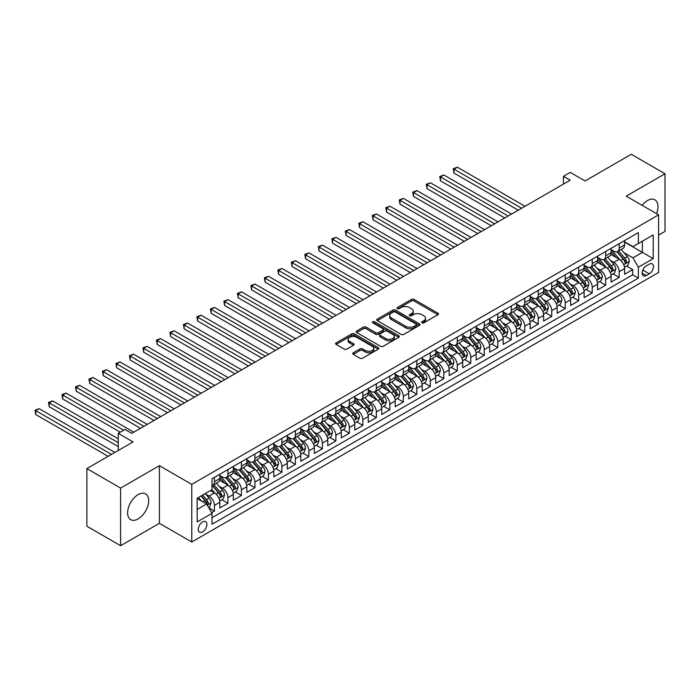 <?xml version="1.0" encoding="UTF-8"?>
<svg xmlns="http://www.w3.org/2000/svg" width="700" height="700" viewBox="0 0 700 700"><rect width="100%" height="100%" fill="white"/><g stroke="black" fill="none" stroke-linecap="round" stroke-linejoin="round"><path stroke-width="1.05" d="M421.986 322.84A1.312 0.761 0 0 0 423.841 322.84L437.911 314.711A1.873 1.085 0 0 0 438.454 313.95A1.873 1.085 0 0 0 437.911 313.18L414.067 299.425A1.873 1.085 0 0 0 411.425 299.425L397.355 307.545A1.312 0.761 0 0 0 396.97 308.079A1.312 0.761 0 0 0 397.355 308.613A1.312 0.761 0 0 0 399.201 308.613L401.03 307.562A5.994 3.456 0 0 1 409.5 307.562L411.486 308.709A5.994 3.456 0 0 1 413.245 311.159A5.994 3.456 0 0 1 411.486 313.609L409.666 314.659A1.312 0.761 0 0 0 409.281 315.192A1.312 0.761 0 0 0 409.666 315.726A1.312 0.761 0 0 0 411.521 315.726L413.341 314.676A5.994 3.456 0 0 1 421.82 314.676L423.806 315.822A5.994 3.456 0 0 1 425.556 318.273A5.994 3.456 0 0 1 423.806 320.714L421.986 321.764A1.312 0.761 0 0 0 421.601 322.306A1.312 0.761 0 0 0 421.986 322.84L421.986 321.764M138.145 518.91A14.884 8.593 120 0 0 147.866 505.802A14.884 8.593 120 0 0 145.582 493.876A14.884 8.593 120 0 0 138.145 494.611A14.884 8.593 120 0 0 128.424 507.727A14.884 8.593 120 0 0 130.707 519.654A14.884 8.593 120 0 0 138.145 518.91M656.521 213.657A14.884 8.593 120 0 0 654.903 199.824A14.884 8.593 120 0 0 647.465 200.559A14.884 8.593 120 0 0 642.11 205.336M202.571 531.886A6.107 3.526 120 0 0 206.561 526.505A6.107 3.526 120 0 0 205.625 521.614A6.107 3.526 120 0 0 202.571 521.911A6.107 3.526 120 0 0 198.581 527.293A6.107 3.526 120 0 0 199.518 532.184A6.107 3.526 120 0 0 202.571 531.886M353.281 352.791A1.873 1.085 0 0 0 352.739 353.553A1.873 1.085 0 0 0 353.281 354.322L359.975 358.181A1.873 1.085 0 0 0 362.618 358.181L378.245 349.16A1.873 1.085 0 0 0 378.796 348.39A1.873 1.085 0 0 0 378.245 347.629L354.41 333.865A1.873 1.085 0 0 0 351.759 333.865L336.131 342.886A1.873 1.085 0 0 0 335.589 343.656A1.873 1.085 0 0 0 336.131 344.418L344.216 349.081A1.873 1.085 0 0 0 346.859 349.081L353.553 345.223A1.873 1.085 0 0 0 354.095 344.453A1.873 1.085 0 0 0 353.553 343.691L349.545 341.381A5.014 2.896 0 0 1 348.075 339.334A5.014 2.896 0 0 1 351.172 336.665A5.014 2.896 0 0 1 356.632 337.286L372.321 346.351A5.014 2.896 0 0 1 373.791 348.39A5.014 2.896 0 0 1 370.694 351.067A5.014 2.896 0 0 1 365.234 350.438L362.618 348.933A1.873 1.085 0 0 0 359.975 348.933L353.281 352.791L353.281 354.322M658.595 235.104L665 231.402L665 173.766L631.269 154.289L585.06 180.968L570.22 172.401L563.474 176.295L570.22 180.189L131.74 433.344L124.994 429.45L118.247 433.344L118.247 450.485M120.601 488.066L120.601 545.711L159.399 523.311L159.399 465.675L120.601 488.066L86.879 468.597L133.088 441.919L118.247 433.344M159.399 465.675L191.774 484.365L658.595 214.856L658.595 272.493L191.774 542.01L191.774 484.365M665 173.766L626.211 196.157L658.595 214.856M401.161 334.399A1.873 1.085 0 0 0 403.804 334.399L419.431 325.377A1.873 1.085 0 0 0 419.983 324.616A1.873 1.085 0 0 0 419.431 323.846L395.596 310.091A1.873 1.085 0 0 0 392.945 310.091L377.317 319.113A1.873 1.085 0 0 0 376.775 319.874A1.873 1.085 0 0 0 377.317 320.635L401.161 334.399M373.275 323.12A1.312 0.761 0 0 1 374.605 323.304L398.816 337.286L383.215 346.29A1.873 1.085 0 0 1 380.564 346.29L356.729 332.526L363.414 328.694L363.414 327.136L356.729 330.995A1.873 1.085 0 0 0 356.178 331.765A1.873 1.085 0 0 0 356.729 332.526L356.729 330.995M363.414 328.694A1.873 1.085 0 0 1 366.065 328.694L366.065 327.136A1.873 1.085 0 0 0 363.414 327.136M366.065 327.136L375.734 332.719A1.873 1.085 0 0 0 378.376 332.719L382.812 330.155A1.873 1.085 0 0 0 383.364 329.394A1.873 1.085 0 0 0 382.812 328.632L372.75 322.814A1.312 0.761 0 0 1 372.365 322.28A1.312 0.761 0 0 1 373.179 321.58A1.312 0.761 0 0 1 374.605 321.746L398.842 335.738A1.873 1.085 0 0 1 399.385 336.507A1.873 1.085 0 0 1 398.842 337.269L398.842 335.738M120.601 545.711L86.879 526.234L86.879 468.597M211.645 512.697L214.445 511.088L208.845 507.85M205.66 494.095L209.046 496.055A7.63 4.41 60 0 1 214.445 505.4L219.835 502.285L219.835 507.972L227.929 503.3L221.795 499.756M219.153 486.308L222.539 488.259A7.63 4.41 60 0 1 227.929 497.613L233.328 494.498L233.328 500.176L241.421 495.504L235.287 491.96M232.636 478.52L236.031 480.471A7.63 4.41 60 0 1 241.421 489.816L246.82 486.701L246.82 492.389L254.914 487.716L248.78 484.173M246.129 470.724L249.524 472.684A7.63 4.41 60 0 1 254.914 482.029L260.312 478.914L260.312 484.601L268.406 479.929L262.273 476.385M259.621 462.936L263.007 464.896A7.63 4.41 60 0 1 268.406 474.241L273.805 471.126L273.805 476.814L281.899 472.141L275.765 468.597M273.114 455.149L276.5 457.109A7.63 4.41 60 0 1 281.899 466.454L287.297 463.339L287.297 469.026L295.391 464.345L289.249 460.801M286.606 447.361L289.993 449.312A7.63 4.41 60 0 1 295.391 458.666L300.79 455.543L300.79 461.23L308.884 456.558L302.741 453.014M300.099 439.574L303.485 441.525A7.63 4.41 60 0 1 308.884 450.87L314.283 447.755L314.283 453.442L322.376 448.77L316.234 445.226M313.591 431.777L316.977 433.738A7.63 4.41 60 0 1 322.376 443.082L327.775 439.967L327.775 445.655L335.869 440.983L329.726 437.439M327.084 423.99L330.47 425.95A7.63 4.41 60 0 1 335.869 435.295L341.267 432.18L341.267 437.868L349.361 433.195L343.219 429.651M340.576 416.203L343.963 418.154A7.63 4.41 60 0 1 349.361 427.507L354.76 424.392L354.76 430.071L362.854 425.399L356.711 421.855M354.069 408.415L357.455 410.366A7.63 4.41 60 0 1 362.854 419.711L368.244 416.596L368.244 422.284L376.346 417.611L370.204 414.067M367.561 400.619L370.947 402.579A7.63 4.41 60 0 1 376.346 411.924L381.736 408.809L381.736 414.496L389.839 409.824L383.696 406.28M381.054 392.831L384.44 394.791A7.63 4.41 60 0 1 389.839 404.136L395.229 401.021L395.229 406.709L403.322 402.036L397.189 398.493M394.546 385.044L397.933 387.004A7.63 4.41 60 0 1 403.322 396.349L408.721 393.234L408.721 398.921L416.815 394.24L410.681 390.696M408.03 377.256L411.425 379.207A7.63 4.41 60 0 1 416.815 388.561L422.214 385.446L422.214 391.125L430.308 386.453L424.174 382.909M421.523 369.469L424.918 371.42A7.63 4.41 60 0 1 430.308 380.765L435.706 377.65L435.706 383.338L443.8 378.665L437.666 375.121M435.015 361.672L438.401 363.632A7.63 4.41 60 0 1 443.8 372.977L449.199 369.863L449.199 375.55L457.293 370.877L451.159 367.334M448.508 353.885L451.894 355.845A7.63 4.41 60 0 1 457.293 365.19L462.691 362.075L462.691 367.762L470.785 363.09L464.642 359.546M462 346.098L465.386 348.049A7.63 4.41 60 0 1 470.785 357.402L476.184 354.287L476.184 359.975L484.278 355.294L478.135 351.75M475.492 338.31L478.879 340.261A7.63 4.41 60 0 1 484.278 349.615L489.676 346.491L489.676 352.179L497.77 347.506L491.627 343.963M488.985 330.523L492.371 332.474A7.63 4.41 60 0 1 497.77 341.819L503.169 338.704L503.169 344.391L511.262 339.719L505.12 336.175M502.477 322.726L505.864 324.686A7.63 4.41 60 0 1 511.262 334.031L516.661 330.916L516.661 336.604L524.755 331.931L518.613 328.387M515.97 314.939L519.356 316.899A7.63 4.41 60 0 1 524.755 326.244L530.145 323.129L530.145 328.816L538.247 324.135L532.105 320.591M529.462 307.151L532.849 309.102A7.63 4.41 60 0 1 538.247 318.456L543.637 315.341L543.637 321.02L551.74 316.348L545.597 312.804M542.955 299.364L546.341 301.315A7.63 4.41 60 0 1 551.74 310.66L557.13 307.545L557.13 313.233L565.224 308.56L559.09 305.016M556.447 291.567L559.834 293.527A7.63 4.41 60 0 1 565.224 302.873L570.622 299.757L570.622 305.445L578.716 300.773L572.582 297.229M569.94 283.78L573.326 285.74A7.63 4.41 60 0 1 578.716 295.085L584.115 291.97L584.115 297.658L592.209 292.985L586.075 289.441M583.424 275.993L586.819 277.944A7.63 4.41 60 0 1 592.209 287.297L597.608 284.183L597.608 289.87L605.701 285.189L599.567 281.645M596.916 268.205L600.303 270.156A7.63 4.41 60 0 1 605.701 279.51L611.1 276.386L611.1 282.074L619.194 277.401L619.194 271.714A7.63 4.41 -120 0 0 613.795 262.369L610.409 260.418M613.06 273.858L619.194 277.401M219.835 502.285A7.63 4.41 -120 0 0 214.445 492.94L210.394 490.595M233.328 494.498A7.63 4.41 -120 0 0 227.929 485.144L219.59 480.331M246.82 486.701A7.63 4.41 -120 0 0 241.421 477.356L233.082 472.544M260.312 478.914A7.63 4.41 -120 0 0 254.914 469.569L246.575 464.748M273.805 471.126A7.63 4.41 -120 0 0 268.406 461.781L260.067 456.96M287.297 463.339A7.63 4.41 -120 0 0 281.899 453.985L273.56 449.173M300.79 455.543A7.63 4.41 -120 0 0 295.391 446.197L287.053 441.385M314.283 447.755A7.63 4.41 -120 0 0 308.884 438.41L300.536 433.589M327.775 439.967A7.63 4.41 -120 0 0 322.376 430.623L314.029 425.801M341.267 432.18A7.63 4.41 -120 0 0 335.869 422.835L327.521 418.014M354.76 424.392A7.63 4.41 -120 0 0 349.361 415.039L341.014 410.226M368.244 416.596A7.63 4.41 -120 0 0 362.854 407.251L354.506 402.439M381.736 408.809A7.63 4.41 -120 0 0 376.346 399.464L367.999 394.642M395.229 401.021A7.63 4.41 -120 0 0 389.839 391.676L381.491 386.855M408.721 393.234A7.63 4.41 -120 0 0 403.322 383.88L394.984 379.067M422.214 385.446A7.63 4.41 -120 0 0 416.815 376.092L408.476 371.28M435.706 377.65A7.63 4.41 -120 0 0 430.308 368.305L421.969 363.484M449.199 369.863A7.63 4.41 -120 0 0 443.8 360.517L435.461 355.696M462.691 362.075A7.63 4.41 -120 0 0 457.293 352.73L448.954 347.909M476.184 354.287A7.63 4.41 -120 0 0 470.785 344.934L462.438 340.121M489.676 346.491A7.63 4.41 -120 0 0 484.278 337.146L475.93 332.334M503.169 338.704A7.63 4.41 -120 0 0 497.77 329.359L489.423 324.537M516.661 330.916A7.63 4.41 -120 0 0 511.262 321.571L502.915 316.75M530.145 323.129A7.63 4.41 -120 0 0 524.755 313.775L516.407 308.963M543.637 315.341A7.63 4.41 -120 0 0 538.247 305.988L529.9 301.175M557.13 307.545A7.63 4.41 -120 0 0 551.74 298.2L543.392 293.387M570.622 299.757A7.63 4.41 -120 0 0 565.224 290.412L556.885 285.591M584.115 291.97A7.63 4.41 -120 0 0 578.716 282.625L570.378 277.804M597.608 284.183A7.63 4.41 -120 0 0 592.209 274.829L583.87 270.016M611.1 276.386A7.63 4.41 -120 0 0 605.701 267.041L597.363 262.229M649.285 264.162L646.31 265.877A5.915 3.413 120 0 0 642.451 271.084A5.915 3.413 120 0 0 643.352 275.826A5.915 3.413 120 0 0 646.31 275.537L649.285 273.822A5.915 3.413 120 0 0 653.144 268.608A5.915 3.413 120 0 0 652.242 263.865A5.915 3.413 120 0 0 649.285 264.162M197.173 509.451L206.614 504L212.013 513.345L212.013 524.247L638.356 278.101L638.356 267.199L632.957 257.854L623.901 252.621M212.013 513.345L197.173 521.911L197.173 498.234L212.013 489.668L212.013 478.756L638.356 232.61L638.356 243.521L653.196 234.946L653.196 258.632L638.356 267.199M219.835 475.484L222.539 477.041A7.63 4.41 60 0 0 226.354 477.426L231.752 474.311A7.63 4.41 -120 0 0 233.328 470.811L233.328 466.454M233.328 467.696L236.031 469.254A7.63 4.41 60 0 0 239.846 469.63L245.245 466.515A7.63 4.41 -120 0 0 246.82 463.024L246.82 458.666M246.82 459.909L249.524 461.466A7.63 4.41 60 0 0 253.339 461.843L258.729 458.727A7.63 4.41 -120 0 0 260.312 455.236L260.312 450.87M260.312 452.121L263.007 453.679A7.63 4.41 60 0 0 266.831 454.055L272.221 450.94A7.63 4.41 -120 0 0 273.805 447.449L273.805 443.082M273.805 444.334L276.5 445.891A7.63 4.41 60 0 0 280.324 446.267L285.714 443.152A7.63 4.41 -120 0 0 287.297 439.652L287.297 435.295M287.297 436.537L289.993 438.095A7.63 4.41 60 0 0 293.808 438.48L299.206 435.356A7.63 4.41 -120 0 0 300.79 431.865L300.79 427.507M300.79 428.75L303.485 430.308A7.63 4.41 60 0 0 307.3 430.684L312.699 427.569A7.63 4.41 -120 0 0 314.283 424.078L314.283 419.711M314.283 420.963L316.977 422.52A7.63 4.41 60 0 0 320.793 422.896L326.191 419.781A7.63 4.41 -120 0 0 327.775 416.29L327.775 411.924M327.775 413.175L330.47 414.733A7.63 4.41 60 0 0 334.285 415.109L339.684 411.994A7.63 4.41 -120 0 0 341.267 408.502L341.267 404.136M341.267 405.379L343.963 406.936A7.63 4.41 60 0 0 347.777 407.321L353.176 404.206A7.63 4.41 -120 0 0 354.76 400.706L354.76 396.349M354.76 397.591L357.455 399.149A7.63 4.41 60 0 0 361.27 399.525L366.669 396.41A7.63 4.41 -120 0 0 368.244 392.919L368.244 388.561M368.244 389.804L370.947 391.361A7.63 4.41 60 0 0 374.762 391.738L380.161 388.623A7.63 4.41 -120 0 0 381.736 385.131L381.736 380.765M381.736 382.016L384.44 383.574A7.63 4.41 60 0 0 388.255 383.95L393.654 380.835A7.63 4.41 -120 0 0 395.229 377.344L395.229 372.977M395.229 374.229L397.933 375.786A7.63 4.41 60 0 0 401.748 376.162L407.146 373.047A7.63 4.41 -120 0 0 408.721 369.547L408.721 365.19M408.721 366.433L411.425 367.99A7.63 4.41 60 0 0 415.24 368.375L420.63 365.26A7.63 4.41 -120 0 0 422.214 361.76L422.214 357.402M422.214 358.645L424.918 360.203A7.63 4.41 60 0 0 428.733 360.579L434.123 357.464A7.63 4.41 -120 0 0 435.706 353.973L435.706 349.606M435.706 350.858L438.401 352.415A7.63 4.41 60 0 0 442.225 352.791L447.615 349.676A7.63 4.41 -120 0 0 449.199 346.185L449.199 341.819M449.199 343.07L451.894 344.627A7.63 4.41 60 0 0 455.709 345.004L461.108 341.889A7.63 4.41 -120 0 0 462.691 338.398L462.691 334.031M462.691 335.274L465.386 336.84A7.63 4.41 60 0 0 469.201 337.216L474.6 334.101A7.63 4.41 -120 0 0 476.184 330.601L476.184 326.244M476.184 327.486L478.879 329.044A7.63 4.41 60 0 0 482.694 329.42L488.093 326.305A7.63 4.41 -120 0 0 489.676 322.814L489.676 318.456M489.676 319.699L492.371 321.256A7.63 4.41 60 0 0 496.186 321.632L501.585 318.517A7.63 4.41 -120 0 0 503.169 315.026L503.169 310.66M503.169 311.911L505.864 313.469A7.63 4.41 60 0 0 509.679 313.845L515.077 310.73A7.63 4.41 -120 0 0 516.661 307.239L516.661 302.873M516.661 304.124L519.356 305.681A7.63 4.41 60 0 0 523.171 306.058L528.57 302.942A7.63 4.41 -120 0 0 530.145 299.442L530.145 295.085M530.145 296.328L532.849 297.885A7.63 4.41 60 0 0 536.664 298.27L542.062 295.155A7.63 4.41 -120 0 0 543.637 291.655L543.637 287.297M543.637 288.54L546.341 290.098A7.63 4.41 60 0 0 550.156 290.474L555.555 287.359A7.63 4.41 -120 0 0 557.13 283.868L557.13 279.501M557.13 280.752L559.834 282.31A7.63 4.41 60 0 0 563.649 282.686L569.048 279.571A7.63 4.41 -120 0 0 570.622 276.08L570.622 271.714M570.622 272.965L573.326 274.523A7.63 4.41 60 0 0 577.141 274.899L582.54 271.784A7.63 4.41 -120 0 0 584.115 268.293L584.115 263.926M584.115 265.169L586.819 266.735A7.63 4.41 60 0 0 590.634 267.111L596.024 263.996A7.63 4.41 -120 0 0 597.608 260.496L597.608 256.139M597.608 257.381L600.303 258.939A7.63 4.41 60 0 0 604.126 259.324L609.516 256.2A7.63 4.41 -120 0 0 611.1 252.709L611.1 248.351M212.013 517.702L632.686 274.829L632.686 269.614L624.593 274.286L624.593 268.599A7.63 4.41 -120 0 0 619.194 259.254L610.855 254.432M611.1 249.594L613.795 251.151A7.63 4.41 -120 0 0 617.619 251.527A7.63 4.41 -120 0 0 619.194 248.036L619.194 243.67M617.619 251.527L623.009 248.412A7.63 4.41 -120 0 0 624.593 244.921L624.593 240.555M214.445 477.356L214.445 481.722A7.63 4.41 60 0 1 212.861 485.214A7.63 4.41 60 0 1 212.013 485.52M212.861 485.214L218.26 482.099A7.63 4.41 -120 0 0 219.835 478.608L219.835 474.241M227.929 469.569L227.929 473.926A7.63 4.41 60 0 1 226.354 477.426M241.421 461.781L241.421 466.139A7.63 4.41 60 0 1 239.846 469.63M254.914 453.985L254.914 458.351A7.63 4.41 60 0 1 253.339 461.843M268.406 446.197L268.406 450.564A7.63 4.41 60 0 1 266.831 454.055M281.899 438.41L281.899 442.767A7.63 4.41 60 0 1 280.324 446.267M295.391 430.623L295.391 434.98A7.63 4.41 60 0 1 293.808 438.48M308.884 422.835L308.884 427.192A7.63 4.41 60 0 1 307.3 430.684M322.376 415.039L322.376 419.405A7.63 4.41 60 0 1 320.793 422.896M335.869 407.251L335.869 411.618A7.63 4.41 60 0 1 334.285 415.109M349.361 399.464L349.361 403.821A7.63 4.41 60 0 1 347.777 407.321M362.854 391.676L362.854 396.034A7.63 4.41 60 0 1 361.27 399.525M376.346 383.88L376.346 388.246A7.63 4.41 60 0 1 374.762 391.738M389.839 376.092L389.839 380.459A7.63 4.41 60 0 1 388.255 383.95M403.322 368.305L403.322 372.671A7.63 4.41 60 0 1 401.748 376.162M416.815 360.517L416.815 364.875A7.63 4.41 60 0 1 415.24 368.375M430.308 352.73L430.308 357.088A7.63 4.41 60 0 1 428.733 360.579M443.8 344.934L443.8 349.3A7.63 4.41 60 0 1 442.225 352.791M457.293 337.146L457.293 341.512A7.63 4.41 60 0 1 455.709 345.004M470.785 329.359L470.785 333.716A7.63 4.41 60 0 1 469.201 337.216M484.278 321.571L484.278 325.929A7.63 4.41 60 0 1 482.694 329.42M497.77 313.775L497.77 318.141A7.63 4.41 60 0 1 496.186 321.632M511.262 305.988L511.262 310.354A7.63 4.41 60 0 1 509.679 313.845M524.755 298.2L524.755 302.566A7.63 4.41 60 0 1 523.171 306.058M538.247 290.412L538.247 294.77A7.63 4.41 60 0 1 536.664 298.27M551.74 282.625L551.74 286.983A7.63 4.41 60 0 1 550.156 290.474M565.224 274.829L565.224 279.195A7.63 4.41 60 0 1 563.649 282.686M578.716 267.041L578.716 271.408A7.63 4.41 60 0 1 577.141 274.899M592.209 259.254L592.209 263.611A7.63 4.41 60 0 1 590.634 267.111M605.701 251.466L605.701 255.824A7.63 4.41 60 0 1 604.126 259.324M605.701 279.51L605.701 285.189M592.209 287.297L592.209 292.985M578.716 295.085L578.716 300.773M565.224 302.873L565.224 308.56M551.74 310.66L551.74 316.348M538.247 318.456L538.247 324.135M524.755 326.244L524.755 331.931M511.262 334.031L511.262 339.719M497.77 341.819L497.77 347.506M484.278 349.615L484.278 355.294M470.785 357.402L470.785 363.09M457.293 365.19L457.293 370.877M443.8 372.977L443.8 378.665M430.308 380.765L430.308 386.453M416.815 388.561L416.815 394.24M403.322 396.349L403.322 402.036M389.839 404.136L389.839 409.824M376.346 411.924L376.346 417.611M362.854 419.711L362.854 425.399M349.361 427.507L349.361 433.195M335.869 435.295L335.869 440.983M322.376 443.082L322.376 448.77M308.884 450.87L308.884 456.558M295.391 458.666L295.391 464.345M281.899 466.454L281.899 472.141M268.406 474.241L268.406 479.929M254.914 482.029L254.914 487.716M241.421 489.816L241.421 495.504M227.929 497.613L227.929 503.3M214.445 505.4L214.445 511.088M206.614 504L197.173 498.549M632.957 257.854L642.399 252.402L642.399 241.185L653.196 234.946M624.593 242.112L653.196 258.632M624.593 241.806L632.957 246.636L638.356 243.521M159.399 523.311L191.774 542.01M563.474 176.295L563.474 184.082M626.553 266.07L632.686 269.614M632.686 274.829L638.356 278.101M422.511 323.024L423.806 322.271A5.994 3.456 0 0 0 425.556 319.83L425.556 318.273M413.245 311.159L413.245 312.716A5.994 3.456 0 0 1 411.486 315.166L410.191 315.91M437.885 314.729L414.067 300.983A1.873 1.085 0 0 0 411.425 300.983L397.871 308.805M419.405 325.395L395.596 311.649A1.873 1.085 0 0 0 392.945 311.649L377.344 320.652M416.124 325.15A1.312 0.761 0 0 0 416.509 324.616A1.312 0.761 0 0 0 416.124 324.082L395.203 311.999A1.312 0.761 0 0 0 393.348 311.999L391.422 313.11A5.994 3.456 0 0 0 389.672 315.551A5.994 3.456 0 0 0 391.422 318.001L405.729 326.261A5.994 3.456 0 0 0 414.199 326.261L416.124 325.15L416.124 326.707A1.312 0.761 0 0 0 416.509 326.174L416.509 324.616M389.672 315.551L389.672 317.109A5.994 3.456 0 0 0 391.422 319.559L391.422 318.001M416.124 326.707L414.199 327.819A5.994 3.456 0 0 1 405.729 327.819L391.422 319.559M366.065 328.694L375.734 334.276A1.873 1.085 0 0 0 378.376 334.276L382.812 331.713A1.873 1.085 0 0 0 383.364 330.951L383.364 329.394M385.761 338.511A5.014 2.896 0 0 0 391.221 339.141A5.014 2.896 0 0 0 394.319 336.464A5.014 2.896 0 0 0 392.849 334.416L387.319 331.231A1.873 1.085 0 0 0 384.668 331.231L380.231 333.786A1.873 1.085 0 0 0 379.689 334.556A1.873 1.085 0 0 0 380.231 335.317L385.761 338.511L385.761 340.069A5.014 2.896 0 0 0 391.221 340.699A5.014 2.896 0 0 0 394.319 338.021L394.319 336.464M379.689 334.556L379.689 336.114A1.873 1.085 0 0 0 380.231 336.875L380.231 335.317M385.761 340.069L380.231 336.875M373.791 348.39L373.791 349.947A5.014 2.896 0 0 1 370.694 352.625A5.014 2.896 0 0 1 365.234 351.995L362.618 350.49A1.873 1.085 0 0 0 359.975 350.49L353.308 354.331M348.075 339.334L348.075 340.891A5.014 2.896 0 0 0 349.545 342.939L349.545 341.381M353.553 343.691L353.553 345.223L349.545 342.939M378.219 349.169L354.41 335.422A1.873 1.085 0 0 0 351.759 335.422L336.158 344.435M624.479 267.26L627.961 265.248L629.317 261.354A5.058 2.922 -120 0 0 627.349 256.611L621.18 249.471M619.946 259.744L612.631 251.282A14.595 8.426 -120 0 0 611.1 249.681M615.939 257.373L611.844 252.639A12.119 6.991 -120 0 0 611.1 251.825M525.026 206.281L457.363 167.221L453.985 169.173L453.985 173.066L518.28 210.184M616.928 251.807L623.166 259.026A5.058 2.922 60 0 1 624.969 262.509C625.721 263.524 626.264 263.209 626.587 261.572A5.058 2.922 -120 0 0 624.785 258.09L618.616 250.95M617.295 251.685L623.997 259.446A2.572 1.488 60 0 1 624.645 260.453L626.587 261.572M624.969 262.509L625.336 263.104M453.985 173.066L453.25 168.744L521.649 208.232M453.25 168.744L457.363 167.221M610.986 275.056L614.477 273.044L615.825 269.141A5.058 2.922 -120 0 0 613.856 264.399L607.688 257.259M606.454 267.54L599.139 259.07A14.595 8.426 -120 0 0 597.608 257.469M602.446 265.16L598.351 260.426A12.119 6.991 -120 0 0 597.608 259.613M511.534 214.077L443.87 175.009L440.493 176.96L440.493 180.854L504.787 217.971M603.435 259.595L609.674 266.814A5.058 2.922 60 0 1 611.476 270.296C612.229 271.311 612.771 271.005 613.095 269.36A5.058 2.922 -120 0 0 611.293 265.877L605.124 258.738M603.803 259.473L610.505 267.234A2.572 1.488 60 0 1 611.153 268.24L613.095 269.36M611.476 270.296L611.844 270.891M440.493 180.854L439.757 176.531L508.156 216.02M439.757 176.531L443.87 175.009M597.494 282.844L600.985 280.831L602.332 276.938A5.058 2.922 -120 0 0 600.364 272.186L594.195 265.046M592.961 275.328L585.655 266.858A14.595 8.426 -120 0 0 584.115 265.256M588.954 272.947L584.859 268.214A12.119 6.991 -120 0 0 584.115 267.4M498.041 221.865L430.377 182.796L427.009 184.748L427.009 188.641L491.295 225.759M589.942 267.382L596.181 274.601A5.058 2.922 60 0 1 597.984 278.084C598.745 279.099 599.279 278.793 599.602 277.148A5.058 2.922 -120 0 0 597.8 273.665L591.631 266.534M590.31 267.269L597.012 275.021A2.572 1.488 60 0 1 597.66 276.027L599.602 277.148M597.984 278.084L598.351 278.688M427.009 188.641L426.265 184.319L494.664 223.808M426.265 184.319L430.377 182.796M584.001 290.631L587.492 288.619L588.84 284.725A5.058 2.922 -120 0 0 586.871 279.974L580.702 272.842M579.469 283.115L572.163 274.654A14.595 8.426 -120 0 0 570.622 273.044M575.461 280.744L571.375 276.001A12.119 6.991 -120 0 0 570.622 275.188M484.549 229.652L416.885 190.593L413.516 192.535L413.516 196.429L477.802 233.546M576.45 275.17L582.689 282.389A5.058 2.922 60 0 1 584.491 285.871C585.253 286.895 585.786 286.58 586.11 284.944A5.058 2.922 -120 0 0 584.308 281.461L578.139 274.321M576.817 275.056L583.52 282.809A2.572 1.488 60 0 1 584.168 283.815L586.11 284.944M584.491 285.871L584.859 286.475M413.516 196.429L412.773 192.106L481.171 231.604M412.773 192.106L416.885 190.593M570.509 298.419L574 296.406L575.347 292.512A5.058 2.922 -120 0 0 573.379 287.77L567.21 280.63M565.976 290.902L558.67 282.441A14.595 8.426 -120 0 0 557.13 280.831M561.969 288.531L557.883 283.797A12.119 6.991 -120 0 0 557.13 282.984M471.056 237.44L403.392 198.38L400.024 200.322L400.024 204.225L464.31 241.334M562.957 282.966L569.196 290.185A5.058 2.922 60 0 1 570.999 293.668C571.76 294.683 572.294 294.368 572.617 292.731A5.058 2.922 -120 0 0 570.815 289.249L564.646 282.109M563.325 282.844L570.028 290.605A2.572 1.488 60 0 1 570.675 291.611L572.617 292.731M570.999 293.668L571.366 294.262M400.024 204.225L399.28 199.894L467.679 239.391M399.28 199.894L403.392 198.38M557.016 306.215L560.508 304.203L561.855 300.3A5.058 2.922 -120 0 0 559.886 295.558L553.718 288.418M552.484 298.69L545.178 290.229A14.595 8.426 -120 0 0 543.637 288.627M548.476 296.319L544.39 291.585A12.119 6.991 -120 0 0 543.637 290.771M457.564 245.236L389.9 206.168L386.531 208.119L386.531 212.013L450.817 249.13M549.465 290.754L555.704 297.973A5.058 2.922 60 0 1 557.506 301.455C558.267 302.47 558.801 302.155 559.125 300.519A5.058 2.922 -120 0 0 557.322 297.036L551.154 289.896M549.832 290.631L556.535 298.392A2.572 1.488 60 0 1 557.183 299.399L559.125 300.519M557.506 301.455L557.874 302.05M386.531 212.013L385.787 207.69L454.186 247.179M385.787 207.69L389.9 206.168M543.524 314.002L547.015 311.99L548.363 308.096A5.058 2.922 -120 0 0 546.394 303.345L540.225 296.205M538.991 306.486L531.685 298.016A14.595 8.426 -120 0 0 530.145 296.415M534.984 304.106L530.898 299.373A12.119 6.991 -120 0 0 530.145 298.559M444.071 253.024L376.408 213.955L373.039 215.906L373.039 219.8L437.325 256.918M535.972 298.541L542.211 305.76A5.058 2.922 60 0 1 544.014 309.243C544.775 310.257 545.317 309.951 545.633 308.306A5.058 2.922 -120 0 0 543.83 304.824L537.67 297.684M536.34 298.419L543.043 306.18A2.572 1.488 60 0 1 543.69 307.186L545.633 308.306M544.014 309.243L544.381 309.846M373.039 219.8L372.295 215.477L440.703 254.966M372.295 215.477L376.408 213.955M530.04 321.79L533.523 319.777L534.87 315.884A5.058 2.922 -120 0 0 532.901 311.132L526.741 304.001M525.499 314.274L518.192 305.812A14.595 8.426 -120 0 0 516.661 304.203M521.491 311.894L517.405 307.16A12.119 6.991 -120 0 0 516.661 306.346M430.579 260.811L362.915 221.751L359.546 223.694L359.546 227.588L423.832 264.705M522.489 306.329L528.719 313.547A5.058 2.922 60 0 1 530.521 317.03C531.282 318.045 531.825 317.739 532.14 316.094A5.058 2.922 -120 0 0 530.337 312.611L524.178 305.48M522.847 306.215L529.55 313.967A2.572 1.488 60 0 1 530.197 314.974L532.14 316.094M530.521 317.03L530.889 317.634M359.546 227.588L358.803 223.265L427.21 262.762M358.803 223.265L362.915 221.751M516.548 329.578L520.03 327.565L521.378 323.671A5.058 2.922 -120 0 0 519.409 318.92L513.249 311.789M512.015 322.061L504.7 313.6A14.595 8.426 -120 0 0 503.169 311.99M507.999 319.69L503.912 314.956A12.119 6.991 -120 0 0 503.169 314.142M417.086 268.599L349.422 229.539L346.054 231.481L346.054 235.375L410.34 272.493M508.996 314.116L515.226 321.335A5.058 2.922 60 0 1 517.029 324.826C517.79 325.841 518.332 325.526 518.648 323.89A5.058 2.922 -120 0 0 516.845 320.408L510.685 313.267M509.355 314.002L516.058 321.755A2.572 1.488 60 0 1 516.705 322.77L518.648 323.89M517.029 324.826L517.396 325.421M346.054 235.375L345.31 231.053L413.717 270.55M345.31 231.053L349.422 229.539M503.055 337.365L506.537 335.352L507.885 331.459A5.058 2.922 -120 0 0 505.916 326.716L499.756 319.576M498.523 329.849L491.207 321.387A14.595 8.426 -120 0 0 489.676 319.786M494.506 327.477L490.42 322.744A12.119 6.991 -120 0 0 489.676 321.93M403.594 276.386L335.939 237.326L332.561 239.277L332.561 243.171L396.848 280.289M495.504 321.912L501.734 329.131A5.058 2.922 60 0 1 503.536 332.614C504.298 333.629 504.84 333.314 505.155 331.678A5.058 2.922 -120 0 0 503.352 328.195L497.192 321.055M495.871 321.79L502.565 329.551A2.572 1.488 60 0 1 503.213 330.558L505.155 331.678M503.536 332.614L503.904 333.209M332.561 243.171L331.817 238.849L400.225 278.338M331.817 238.849L335.939 237.326M489.562 345.161L493.045 343.149L494.392 339.246A5.058 2.922 -120 0 0 492.424 334.504L486.264 327.364M485.03 337.645L477.715 329.175A14.595 8.426 -120 0 0 476.184 327.574M481.014 335.265L476.927 330.531A12.119 6.991 -120 0 0 476.184 329.717M390.101 284.183L322.446 245.114L319.069 247.065L319.069 250.959L383.355 288.076M482.011 329.7L488.241 336.919A5.058 2.922 60 0 1 490.044 340.401C490.805 341.416 491.347 341.11 491.662 339.465A5.058 2.922 -120 0 0 489.86 335.983L483.7 328.842M482.379 329.578L489.073 337.339A2.572 1.488 60 0 1 489.729 338.345L491.662 339.465M490.044 340.401L490.411 340.996M319.069 250.959L318.325 246.636L386.733 286.125M318.325 246.636L322.446 245.114M476.07 352.949L479.552 350.936L480.9 347.043A5.058 2.922 -120 0 0 478.931 342.291L472.771 335.151M471.537 345.433L464.222 336.963A14.595 8.426 -120 0 0 462.691 335.361M467.53 343.053L463.435 338.319A12.119 6.991 -120 0 0 462.691 337.505M376.609 291.97L308.954 252.901L305.576 254.852L305.576 258.746L369.863 295.864M468.519 337.488L474.749 344.706A5.058 2.922 60 0 1 476.551 348.189C477.312 349.204 477.855 348.898 478.17 347.252A5.058 2.922 -120 0 0 476.367 343.77L470.207 336.639M468.886 337.374L475.58 345.126A2.572 1.488 60 0 1 476.236 346.132L478.17 347.252M476.551 348.189L476.919 348.793M305.576 258.746L304.832 254.424L373.24 293.912M304.832 254.424L308.954 252.901M462.577 360.736L466.06 358.724L467.407 354.83A5.058 2.922 -120 0 0 465.439 350.079L459.279 342.947M458.045 353.22L450.73 344.759A14.595 8.426 -120 0 0 449.199 343.149M454.037 350.849L449.942 346.106A12.119 6.991 -120 0 0 449.199 345.293M363.116 299.757L295.461 260.697L292.084 262.64L292.084 266.534L356.37 303.651M455.026 345.275L461.256 352.494A5.058 2.922 60 0 1 463.067 355.976C463.82 357 464.363 356.685 464.686 355.049A5.058 2.922 -120 0 0 462.884 351.558L456.715 344.426M455.394 345.161L462.088 352.914A2.572 1.488 60 0 1 462.744 353.92L464.686 355.049M463.067 355.976L463.435 356.58M292.084 266.534L291.34 262.211L359.748 301.709M291.34 262.211L295.461 260.697M449.085 368.524L452.567 366.511L453.924 362.618A5.058 2.922 -120 0 0 451.955 357.875L445.786 350.735M444.553 361.007L437.238 352.546A14.595 8.426 -120 0 0 435.706 350.936M440.545 358.636L436.45 353.902A12.119 6.991 -120 0 0 435.706 353.089M349.632 307.545L281.969 268.485L278.591 270.428L278.591 274.33L342.886 311.439M441.534 353.071L447.773 360.29A5.058 2.922 60 0 1 449.575 363.773C450.327 364.787 450.87 364.473 451.194 362.836A5.058 2.922 -120 0 0 449.391 359.354L443.223 352.214M441.901 352.949L448.604 360.71A2.572 1.488 60 0 1 449.251 361.716L451.194 362.836M449.575 363.773L449.942 364.368M278.591 274.33L277.856 269.999L346.255 309.496M277.856 269.999L281.969 268.485M435.592 376.32L439.084 374.308L440.431 370.405A5.058 2.922 -120 0 0 438.463 365.662L432.294 358.523M431.06 368.795L423.745 360.334A14.595 8.426 -120 0 0 422.214 358.733M427.053 366.424L422.957 361.69A12.119 6.991 -120 0 0 422.214 360.876M336.14 315.341L268.476 276.273L265.099 278.224L265.099 282.118L329.394 319.235M428.041 360.859L434.28 368.078A5.058 2.922 60 0 1 436.082 371.56C436.844 372.575 437.377 372.26 437.701 370.624A5.058 2.922 -120 0 0 435.899 367.141L429.73 360.001M428.409 360.736L435.111 368.498A2.572 1.488 60 0 1 435.759 369.504L437.701 370.624M436.082 371.56L436.45 372.155M265.099 282.118L264.364 277.795L332.762 317.284M264.364 277.795L268.476 276.273M422.1 384.108L425.591 382.095L426.939 378.201A5.058 2.922 -120 0 0 424.97 373.45L418.801 366.31M417.567 376.591L410.261 368.121A14.595 8.426 -120 0 0 408.721 366.52M413.56 374.211L409.474 369.477A12.119 6.991 -120 0 0 408.721 368.664M322.648 323.129L254.984 284.06L251.615 286.011L251.615 289.905L315.901 327.023M414.549 368.646L420.787 375.865A5.058 2.922 60 0 1 422.59 379.348C423.351 380.363 423.885 380.056 424.209 378.411A5.058 2.922 -120 0 0 422.406 374.929L416.238 367.789M414.916 368.524L421.619 376.285A2.572 1.488 60 0 1 422.266 377.291L424.209 378.411M422.59 379.348L422.957 379.951M251.615 289.905L250.871 285.582L319.27 325.071M250.871 285.582L254.984 284.06M408.608 391.895L412.099 389.882L413.446 385.989A5.058 2.922 -120 0 0 411.477 381.238L405.309 374.106M404.075 384.379L396.769 375.918A14.595 8.426 -120 0 0 395.229 374.308M400.067 381.999L395.981 377.265A12.119 6.991 -120 0 0 395.229 376.451M309.155 330.916L241.491 291.856L238.123 293.799L238.123 297.692L302.409 334.81M401.056 376.434L407.295 383.652A5.058 2.922 60 0 1 409.098 387.135C409.859 388.15 410.392 387.844 410.716 386.199A5.058 2.922 -120 0 0 408.914 382.716L402.745 375.585M401.424 376.32L408.126 384.072A2.572 1.488 60 0 1 408.774 385.079L410.716 386.199M409.098 387.135L409.465 387.739M238.123 297.692L237.379 293.37L305.777 332.868M237.379 293.37L241.491 291.856M395.115 399.683L398.606 397.67L399.954 393.776A5.058 2.922 -120 0 0 397.985 389.025L391.816 381.894M390.582 392.166L383.276 383.705A14.595 8.426 -120 0 0 381.736 382.095M386.575 389.795L382.489 385.061A12.119 6.991 -120 0 0 381.736 384.248M295.662 338.704L227.999 299.644L224.63 301.586L224.63 305.48L288.916 342.598M387.564 384.221L393.803 391.44A5.058 2.922 60 0 1 395.605 394.922C396.366 395.946 396.9 395.631 397.224 393.995A5.058 2.922 -120 0 0 395.421 390.512L389.252 383.373M387.931 384.108L394.634 391.86A2.572 1.488 60 0 1 395.281 392.875L397.224 393.995M395.605 394.922L395.973 395.526M224.63 305.48L223.886 301.158L292.285 340.655M223.886 301.158L227.999 299.644M381.623 407.47L385.114 405.457L386.461 401.564A5.058 2.922 -120 0 0 384.493 396.821L378.324 389.681M377.09 399.954L369.784 391.493A14.595 8.426 -120 0 0 368.244 389.891M373.082 397.582L368.996 392.849A12.119 6.991 -120 0 0 368.244 392.035M282.17 346.491L214.506 307.431L211.138 309.382L211.138 313.276L275.424 350.394M374.071 392.017L380.31 399.236A5.058 2.922 60 0 1 382.113 402.719C382.874 403.734 383.416 403.419 383.731 401.783A5.058 2.922 -120 0 0 381.929 398.3L375.76 391.16M374.439 391.895L381.141 399.656A2.572 1.488 60 0 1 381.789 400.662L383.731 401.783M382.113 402.719L382.48 403.314M211.138 313.276L210.394 308.954L278.793 348.442M210.394 308.954L214.506 307.431M368.13 415.266L371.621 413.254L372.969 409.351A5.058 2.922 -120 0 0 371 404.609L364.84 397.469M363.598 407.75L356.291 399.28A14.595 8.426 -120 0 0 354.76 397.679M359.59 405.37L355.504 400.636A12.119 6.991 -120 0 0 354.76 399.822M268.678 354.287L201.014 315.219L197.645 317.17L197.645 321.064L261.931 358.181M360.579 399.805L366.817 407.024A5.058 2.922 60 0 1 368.62 410.506C369.381 411.521 369.924 411.215 370.239 409.57A5.058 2.922 -120 0 0 368.436 406.088L362.276 398.947M360.946 399.683L367.649 407.444A2.572 1.488 60 0 1 368.296 408.45L370.239 409.57M368.62 410.506L368.988 411.101M197.645 321.064L196.901 316.741L265.309 356.23M196.901 316.741L201.014 315.219M354.646 423.054L358.129 421.041L359.476 417.148A5.058 2.922 -120 0 0 357.507 412.396L351.348 405.256M350.105 415.537L342.799 407.067A14.595 8.426 -120 0 0 341.267 405.466M346.098 413.158L342.011 408.424A12.119 6.991 -120 0 0 341.267 407.61M255.185 362.075L187.521 323.006L184.153 324.957L184.153 328.851L248.439 365.969M347.095 407.592L353.325 414.811A5.058 2.922 60 0 1 355.127 418.294C355.889 419.309 356.431 419.002 356.746 417.358A5.058 2.922 -120 0 0 354.944 413.875L348.784 406.744M347.454 407.479L354.156 415.231A2.572 1.488 60 0 1 354.804 416.238L356.746 417.358M355.127 418.294L355.495 418.898M184.153 328.851L183.409 324.529L251.816 364.017M183.409 324.529L187.521 323.006M341.154 430.841L344.636 428.829L345.984 424.935A5.058 2.922 -120 0 0 344.015 420.184L337.855 413.053M336.621 423.325L329.306 414.864A14.595 8.426 -120 0 0 327.775 413.254M332.605 420.945L328.519 416.211A12.119 6.991 -120 0 0 327.775 415.398M241.693 369.863L174.029 330.803L170.66 332.745L170.66 336.639L234.946 373.756M333.602 415.38L339.832 422.599A5.058 2.922 60 0 1 341.635 426.081C342.396 427.105 342.939 426.79 343.254 425.154A5.058 2.922 -120 0 0 341.451 421.662L335.291 414.531M333.97 415.266L340.664 423.019A2.572 1.488 60 0 1 341.311 424.025L343.254 425.154M341.635 426.081L342.002 426.685M170.66 336.639L169.916 332.316L238.324 371.814M169.916 332.316L174.029 330.803M327.661 438.629L331.144 436.616L332.491 432.723A5.058 2.922 -120 0 0 330.523 427.98L324.363 420.84M323.129 431.113L315.814 422.651A14.595 8.426 -120 0 0 314.283 421.041M319.113 428.741L315.026 424.007A12.119 6.991 -120 0 0 314.283 423.194M228.2 377.65L160.545 338.59L157.168 340.533L157.168 344.435L221.454 381.544M320.11 423.168L326.34 430.395A5.058 2.922 60 0 1 328.142 433.877C328.904 434.892 329.446 434.578 329.761 432.941A5.058 2.922 -120 0 0 327.959 429.459L321.799 422.319M320.477 423.054L327.171 430.815A2.572 1.488 60 0 1 327.819 431.821L329.761 432.941M328.142 433.877L328.51 434.473M157.168 344.435L156.424 340.104L224.831 379.601M156.424 340.104L160.545 338.59M314.169 446.425L317.651 444.404L318.999 440.51A5.058 2.922 -120 0 0 317.03 435.767L310.87 428.627M309.636 438.9L302.321 430.439A14.595 8.426 -120 0 0 300.79 428.838M305.62 436.529L301.534 431.795A12.119 6.991 -120 0 0 300.79 430.981M214.707 385.438L147.053 346.377L143.675 348.329L143.675 352.223L207.961 389.34M306.618 430.964L312.848 438.183A5.058 2.922 60 0 1 314.65 441.665C315.411 442.68 315.954 442.365 316.269 440.729A5.058 2.922 -120 0 0 314.466 437.246L308.306 430.106M306.985 430.841L313.679 438.602A2.572 1.488 60 0 1 314.335 439.609L316.269 440.729M314.65 441.665L315.017 442.26M143.675 352.223L142.931 347.9L211.339 387.389M142.931 347.9L147.053 346.377M300.676 454.213L304.159 452.2L305.506 448.306A5.058 2.922 -120 0 0 303.537 443.555L297.377 436.415M296.144 446.696L288.829 438.226A14.595 8.426 -120 0 0 287.297 436.625M292.136 444.316L288.041 439.582A12.119 6.991 -120 0 0 287.297 438.769M201.215 393.234L133.56 354.165L130.183 356.116L130.183 360.01L194.469 397.127M293.125 438.751L299.355 445.97A5.058 2.922 60 0 1 301.158 449.452C301.919 450.468 302.461 450.161 302.776 448.516A5.058 2.922 -120 0 0 300.974 445.034L294.814 437.894M293.493 438.629L300.186 446.39A2.572 1.488 60 0 1 300.842 447.396L302.776 448.516M301.158 449.452L301.525 450.056M130.183 360.01L129.439 355.688L197.846 395.176M129.439 355.688L133.56 354.165M287.184 462L290.666 459.988L292.023 456.094A5.058 2.922 -120 0 0 290.054 451.343L283.885 444.211M282.651 454.484L275.336 446.014A14.595 8.426 -120 0 0 273.805 444.412M278.644 452.104L274.549 447.37A12.119 6.991 -120 0 0 273.805 446.556M187.722 401.021L120.067 361.961L116.69 363.904L116.69 367.797L180.985 404.915M279.632 446.539L285.871 453.758A5.058 2.922 60 0 1 287.674 457.24C288.426 458.255 288.969 457.949 289.293 456.304A5.058 2.922 -120 0 0 287.49 452.821L281.321 445.69M280 446.425L286.703 454.177A2.572 1.488 60 0 1 287.35 455.184L289.293 456.304M287.674 457.24L288.041 457.844M116.69 367.797L115.955 363.475L184.354 402.964M115.955 363.475L120.067 361.961M273.691 469.787L277.174 467.775L278.53 463.881A5.058 2.922 -120 0 0 276.561 459.13L270.392 451.999M269.159 462.271L261.844 453.81A14.595 8.426 -120 0 0 260.312 452.2M265.151 459.9L261.056 455.166A12.119 6.991 -120 0 0 260.312 454.352M174.239 408.809L106.575 369.749L103.197 371.691L103.197 375.585L167.492 412.703M266.14 454.326L272.379 461.545A5.058 2.922 60 0 1 274.181 465.028C274.934 466.051 275.476 465.736 275.8 464.1A5.058 2.922 -120 0 0 273.998 460.617L267.829 453.477M266.507 454.213L273.21 461.965A2.572 1.488 60 0 1 273.858 462.98L275.8 464.1M274.181 465.028L274.549 465.631M103.197 375.585L102.462 371.262L170.861 410.76M102.462 371.262L106.575 369.749M260.199 477.575L263.69 475.562L265.037 471.669A5.058 2.922 -120 0 0 263.069 466.926L256.9 459.786M255.666 470.059L248.351 461.597A14.595 8.426 -120 0 0 246.82 459.996M251.659 467.688L247.564 462.954A12.119 6.991 -120 0 0 246.82 462.14M160.746 416.596L93.082 377.536L89.705 379.488L89.705 383.381L154 420.49M252.648 462.123L258.886 469.341A5.058 2.922 60 0 1 260.689 472.824C261.45 473.839 261.984 473.524 262.308 471.887A5.058 2.922 -120 0 0 260.505 468.405L254.336 461.265M253.015 462L259.717 469.761A2.572 1.488 60 0 1 260.365 470.767L262.308 471.887M260.689 472.824L261.056 473.419M89.705 383.381L88.97 379.059L157.369 418.547M88.97 379.059L93.082 377.536M246.706 485.371L250.197 483.359L251.545 479.456A5.058 2.922 -120 0 0 249.576 474.714L243.407 467.574M242.174 477.846L234.868 469.385A14.595 8.426 -120 0 0 233.328 467.784M238.166 475.475L234.08 470.741A12.119 6.991 -120 0 0 233.328 469.927M147.254 424.392L79.59 385.324L76.221 387.275L76.221 391.169L140.508 428.286M239.155 469.91L245.394 477.129A5.058 2.922 60 0 1 247.196 480.611C247.957 481.626 248.491 481.311 248.815 479.675A5.058 2.922 -120 0 0 247.013 476.192L240.844 469.052M239.523 469.787L246.225 477.549A2.572 1.488 60 0 1 246.873 478.555L248.815 479.675M247.196 480.611L247.564 481.206M76.221 391.169L75.478 386.846L143.876 426.335M75.478 386.846L79.59 385.324M233.214 493.159L236.705 491.146L238.053 487.252A5.058 2.922 -120 0 0 236.084 482.501L229.915 475.361M228.681 485.642L221.375 477.173A14.595 8.426 -120 0 0 219.835 475.571M224.674 483.262L220.588 478.529A12.119 6.991 -120 0 0 219.835 477.715M133.761 432.18L66.098 393.111L62.729 395.062L62.729 398.956L120.269 432.18M225.662 477.698L231.901 484.916A5.058 2.922 60 0 1 233.704 488.399C234.465 489.414 234.999 489.108 235.322 487.463A5.058 2.922 -120 0 0 233.52 483.98L227.351 476.849M226.03 477.584L232.733 485.336A2.572 1.488 60 0 1 233.38 486.343L235.322 487.463M233.704 488.399L234.071 489.002M62.729 398.956L61.985 394.634L123.638 430.229M61.985 394.634L66.098 393.111M219.721 500.946L223.213 498.934L224.56 495.04A5.058 2.922 -120 0 0 222.591 490.289L216.423 483.157M215.189 493.43L211.96 489.694M211.181 491.05L210.656 490.446M118.247 438.804L52.605 400.908L49.236 402.85L49.236 406.744L118.247 446.591M212.17 485.485L218.409 492.704A5.058 2.922 60 0 1 220.211 496.186C220.972 497.21 221.506 496.895 221.83 495.259A5.058 2.922 -120 0 0 220.028 491.767L213.859 484.636M212.537 485.371L219.24 493.124A2.572 1.488 60 0 1 219.888 494.13L221.83 495.259M220.211 496.186L220.579 496.79M49.236 406.744L48.492 402.421L118.247 442.697M48.492 402.421L52.605 400.908M208.574 507.386L209.72 506.721L211.067 502.827A5.058 2.922 -120 0 0 209.099 498.085L205.214 493.588M201.591 501.095L198.468 497.481M197.689 498.846L197.173 498.242M114.87 452.427L39.113 408.695L35.744 410.637L35.744 414.54L108.124 456.321M201.031 496.002L204.916 500.491A5.058 2.922 60 0 1 206.719 503.983C207.48 504.998 208.023 504.683 208.338 503.046A5.058 2.922 -120 0 0 206.535 499.564L202.65 495.066M201.346 495.819L205.748 500.911A2.572 1.488 60 0 1 206.395 501.926L208.338 503.046M206.719 503.983L207.086 504.577M35.744 414.54L35 410.209L111.501 454.379M35 410.209L39.113 408.695M209.046 496.055L214.445 492.94M222.539 488.259L227.929 485.144M236.031 480.471L241.421 477.356M249.524 472.684L254.914 469.569M263.007 464.896L268.406 461.781M276.5 457.109L281.899 453.985M289.993 449.312L295.391 446.197M303.485 441.525L308.884 438.41M316.977 433.738L322.376 430.623M330.47 425.95L335.869 422.835M343.963 418.154L349.361 415.039M357.455 410.366L362.854 407.251M370.947 402.579L376.346 399.464M384.44 394.791L389.839 391.676M397.933 387.004L403.322 383.88M411.425 379.207L416.815 376.092M424.918 371.42L430.308 368.305M438.401 363.632L443.8 360.517M451.894 355.845L457.293 352.73M465.386 348.049L470.785 344.934M478.879 340.261L484.278 337.146M492.371 332.474L497.77 329.359M505.864 324.686L511.262 321.571M519.356 316.899L524.755 313.775M532.849 309.102L538.247 305.988M546.341 301.315L551.74 298.2M559.834 293.527L565.224 290.412M573.326 285.74L578.716 282.625M586.819 277.944L592.209 274.829M600.303 270.156L605.701 267.041M613.795 262.369L619.194 259.254M619.194 248.036L624.593 244.921M214.445 481.722L219.835 478.608M227.929 473.926L233.328 470.811M241.421 466.139L246.82 463.024M254.914 458.351L260.312 455.236M268.406 450.564L273.805 447.449M281.899 442.767L287.297 439.652M295.391 434.98L300.79 431.865M308.884 427.192L314.283 424.078M322.376 419.405L327.775 416.29M335.869 411.618L341.267 408.502M349.361 403.821L354.76 400.706M362.854 396.034L368.244 392.919M376.346 388.246L381.736 385.131M389.839 380.459L395.229 377.344M403.322 372.671L408.721 369.547M416.815 364.875L422.214 361.76M430.308 357.088L435.706 353.973M443.8 349.3L449.199 346.185M457.293 341.512L462.691 338.398M470.785 333.716L476.184 330.601M484.278 325.929L489.676 322.814M497.77 318.141L503.169 315.026M511.262 310.354L516.661 307.239M524.755 302.566L530.145 299.442M538.247 294.77L543.637 291.655M551.74 286.983L557.13 283.868M565.224 279.195L570.622 276.08M578.716 271.408L584.115 268.293M592.209 263.611L597.608 260.496M605.701 255.824L611.1 252.709M619.194 271.714L624.593 268.599M642.81 270.086L649.285 273.822M642.128 273.123L646.31 275.537M423.806 322.271L423.806 320.714M409.666 315.726L409.666 314.659M411.486 315.166L411.486 313.609M397.355 308.613L397.355 307.545M411.425 300.983L411.425 299.425M414.067 300.983L414.067 299.425M437.911 314.711L437.911 313.18M377.317 320.635L377.317 319.113M392.945 311.649L392.945 310.091M395.596 311.649L395.596 310.091M419.431 325.377L419.431 323.846M405.729 327.819L405.729 326.261M414.199 327.819L414.199 326.261M375.734 334.276L375.734 332.719M378.376 334.276L378.376 332.719M382.812 331.713L382.812 330.155M374.605 323.304L374.605 321.746M359.975 350.49L359.975 348.933M362.618 350.49L362.618 348.933M365.234 351.995L365.234 350.438M336.131 344.418L336.131 342.886M351.759 335.422L351.759 333.865M354.41 335.422L354.41 333.865M378.245 349.16L378.245 347.629M623.709 264.67L629.282 261.45M612.631 251.282L613.331 250.88M624.785 258.09L627.349 256.611M620.751 260.418L623.166 259.026M610.216 272.457L615.79 269.246M599.139 259.07L599.839 258.668M611.293 265.877L613.856 264.399M607.259 268.205L609.674 266.814M596.724 280.254L602.298 277.034M585.655 266.858L586.346 266.464M597.8 273.665L600.364 272.186M593.766 275.993L596.181 274.601M583.231 288.041L588.805 284.821M572.163 274.654L572.854 274.251M584.308 281.461L586.871 279.974M580.274 283.78L582.689 282.389M569.739 295.829L575.312 292.609M558.67 282.441L559.361 282.039M570.815 289.249L573.379 287.77M566.781 291.576L569.196 290.185M556.246 303.616L561.82 300.405M545.178 290.229L545.869 289.826M557.322 297.036L559.886 295.558M553.289 299.364L555.704 297.973M542.754 311.404L548.327 308.192M531.685 298.016L532.376 297.614M543.83 304.824L546.394 303.345M539.796 307.151L542.211 305.76M529.261 319.2L534.835 315.98M518.192 305.812L518.884 305.41M530.337 312.611L532.901 311.132M526.304 314.939L528.719 313.547M515.769 326.988L521.343 323.767M504.7 313.6L505.391 313.197M516.845 320.408L519.409 318.92M512.82 322.735L515.226 321.335M502.285 334.775L507.85 331.555M491.207 321.387L491.899 320.985M503.352 328.195L505.916 326.716M499.327 330.523L501.734 329.131M488.793 342.562L494.366 339.351M477.715 329.175L478.415 328.773M489.86 335.983L492.424 334.504M485.835 338.31L488.241 336.919M475.3 350.359L480.874 347.139M464.222 336.963L464.923 336.569M476.367 343.77L478.931 342.291M472.343 346.098L474.749 344.706M461.808 358.146L467.381 354.926M450.73 344.759L451.43 344.356M462.884 351.558L465.439 350.079M458.85 353.885L461.256 352.494M448.315 365.934L453.889 362.714M437.238 352.546L437.938 352.144M449.391 359.354L451.955 357.875M445.358 361.681L447.773 360.29M434.822 373.721L440.396 370.51M423.745 360.334L424.445 359.931M435.899 367.141L438.463 365.662M431.865 369.469L434.28 368.078M421.33 381.509L426.904 378.297M410.261 368.121L410.953 367.719M422.406 374.929L424.97 373.45M418.373 377.256L420.787 375.865M407.838 389.305L413.411 386.085M396.769 375.918L397.46 375.515M408.914 382.716L411.477 381.238M404.88 385.044L407.295 383.652M394.345 397.092L399.919 393.873M383.276 383.705L383.967 383.303M395.421 390.512L397.985 389.025M391.387 392.84L393.803 391.44M380.852 404.88L386.426 401.66M369.784 391.493L370.475 391.09M381.929 398.3L384.493 396.821M377.895 400.627L380.31 399.236M367.36 412.668L372.934 409.456M356.291 399.28L356.983 398.877M368.436 406.088L371 404.609M364.402 408.415L366.817 407.024M353.868 420.464L359.441 417.244M342.799 407.067L343.49 406.674M354.944 413.875L357.507 412.396M350.919 416.203L353.325 414.811M340.384 428.251L345.949 425.031M329.306 414.864L329.998 414.461M341.451 421.662L344.015 420.184M337.426 423.99L339.832 422.599M326.891 436.039L332.465 432.819M315.814 422.651L316.514 422.249M327.959 429.459L330.523 427.98M323.934 431.786L326.34 430.395M313.399 443.826L318.973 440.615M302.321 430.439L303.021 430.036M314.466 437.246L317.03 435.767M310.441 439.574L312.848 438.183M299.906 451.614L305.48 448.403M288.829 438.226L289.529 437.824M300.974 445.034L303.537 443.555M296.949 447.361L299.355 445.97M286.414 459.41L291.988 456.19M275.336 446.014L276.036 445.62M287.49 452.821L290.054 451.343M283.456 455.149L285.871 453.758M272.921 467.198L278.495 463.977M261.844 453.81L262.544 453.407M273.998 460.617L276.561 459.13M269.964 462.945L272.379 461.545M259.429 474.985L265.002 471.765M248.351 461.597L249.051 461.195M260.505 468.405L263.069 466.926M256.471 470.733L258.886 469.341M245.936 482.773L251.51 479.561M234.868 469.385L235.559 468.983M247.013 476.192L249.576 474.714M242.979 478.52L245.394 477.129M232.444 490.569L238.017 487.349M221.375 477.173L222.066 476.779M233.52 483.98L236.084 482.501M229.486 486.308L231.901 484.916M218.951 498.356L224.525 495.136M220.028 491.767L222.591 490.289M215.994 494.095L218.409 492.704M207.252 505.111L211.032 502.924M206.535 499.564L209.099 498.085M202.737 501.751L204.916 500.491"/></g></svg>
